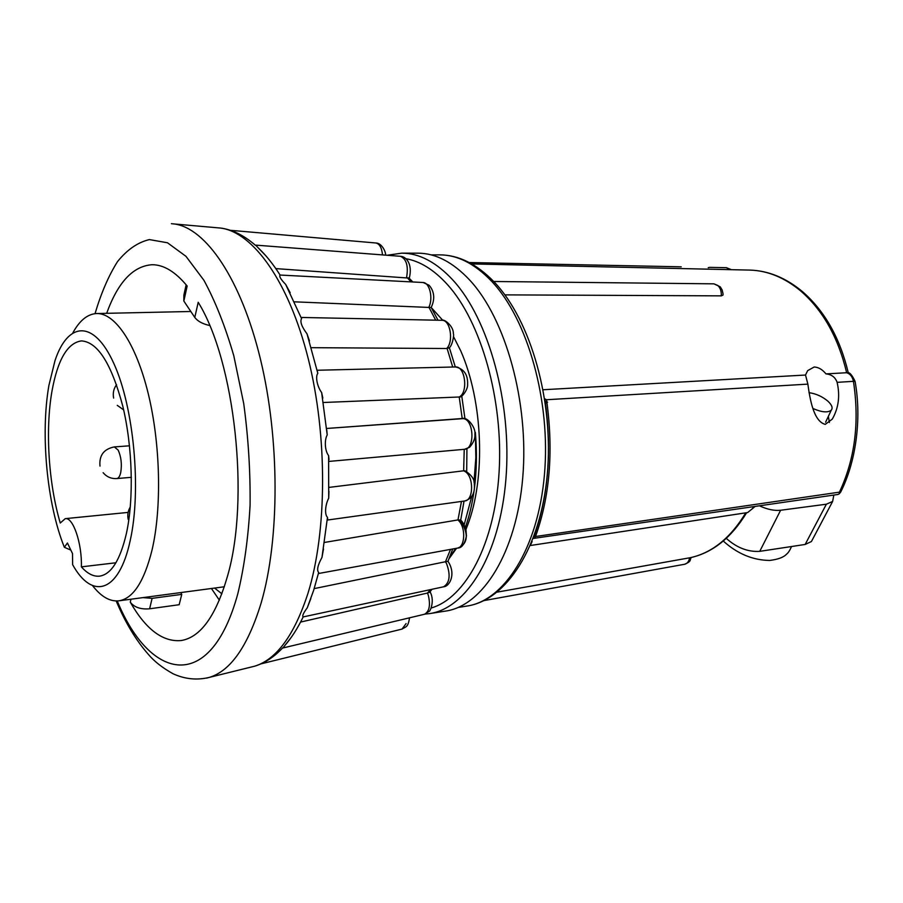 <?xml version="1.0" encoding="UTF-8"?>
<svg xmlns="http://www.w3.org/2000/svg" width="903" height="903" viewBox="0 0 903 903"><rect width="100%" height="100%" fill="white"/><g stroke="black" fill="none" stroke-linecap="round" stroke-linejoin="round"><path stroke-width="1.35" d="M813.05 408.54C821.73 412.31 827.803 412.863 831.268 410.188C833.006 407.942 831.911 404.962 827.995 401.259C822.385 396.53 816.064 393.674 809.009 392.67M401.801 253.156C419.252 253.179 436.33 262.186 453.013 280.201C488.794 319.154 512.159 403.517 505.906 479.166C499.799 554.939 466.445 608.408 429.67 613.588L445.664 611.071C482.8 605.834 516.505 552.659 522.758 477.461C529.147 402.366 505.703 318.691 469.65 280.02C452.832 262.152 435.618 253.201 417.987 253.179L401.801 253.156L386.992 255.267M532.127 541.529L530.829 544.34M546.925 402.422C553.483 452.29 549.679 496.989 535.524 536.506L533.989 536.709C548.031 497.429 551.868 452.99 545.491 403.381L544.814 398.844L546.529 399.736L546.868 402.027L547.613 402.174L545.491 403.381M504.901 294.875L721.283 295.857L723.021 295.078L722.987 293.554L722.118 289.897L720.222 286.815L713.923 283.835L493.704 281.488M448.994 558.776L456.534 548.29M465.959 529.44L467.472 525.535C485.87 477.913 483.071 401.598 460.744 350.872L453.464 336.526M474.098 490.6C472.224 503.705 469.492 515.41 465.903 525.715L465.124 527.905M455.631 548.46L449.446 557.67M92.49 585.539C101.068 596.669 109.873 601.77 118.914 600.822C133.125 598.599 144.187 581.6 152.088 549.814C161.897 507.757 160.474 443.87 148.273 393.776C136.071 343.614 115.065 312.946 96.7 313.533C87.625 313.996 79.701 320.384 72.94 332.699M64.361 547.286L67.42 542.974L72.511 553.584L72.624 564.646C92.027 599.976 118.914 593.294 130.156 540.75C141.647 490.273 133.892 407.039 113.767 363.333C93.777 319.098 67.827 321.761 55.004 360.613L48.909 385.434C40.33 434.185 46.956 504.269 64.361 547.286L70.829 550.096M126.386 533.549C133.994 498.919 132.606 446.996 122.808 406.26C111.498 363.774 97.716 341.989 81.451 340.894C67.511 342.88 57.668 359.665 51.956 391.247C45.15 429.941 48.559 483.681 60.264 523.006L65.242 518.649C73.064 516.922 82.15 543.504 81.372 566.858C87.399 573.687 93.483 576.78 99.646 576.137C111.238 574.353 120.155 560.153 126.386 533.549M430.088 591.837C435.449 601.737 429.185 612.855 429.207 611.229L424.5 614.254C429.365 611.523 430.629 605.202 428.315 595.314L427.491 593.045L430.426 589.648M300.586 622.065L427.491 593.045M310.869 598.508L307.234 607.866C303.374 613.024 302.02 616.038 303.171 616.918L443.61 586.792C449.739 582.819 450.732 575.121 446.59 563.675L445.461 561.734L450.529 549.385M314.707 588.496L445.461 561.734M323.5 548.979L321.965 557.467C317.732 565.143 316.637 570.154 318.657 572.513L318.861 573.45L457.55 548.098C464.729 547.173 465.993 528.977 459.334 521.37L457.979 519.925L461.467 501.425M324.549 542.432L457.979 519.925M464.074 470.768L465.011 470.824C471.468 474.843 474.56 479.301 474.312 484.189C475.102 493.185 471.93 498.772 464.774 500.962L464.785 500.962C473.635 500.42 473.962 476.739 465.135 471.58L463.645 470.802L464.232 449.322M329.042 487.394L463.645 470.802M328.839 461.422L464.526 449.299C475.147 449.107 473.962 419.624 463.295 418.608L326.604 428.474L462.009 418.541M291.24 637.371L282.91 647.982L424.489 614.254M186.142 284.795L183.885 295.089L183.84 301.038L187.158 286.025C175.396 271.769 163.703 264.669 152.099 264.726C133.068 266.035 117.921 282.233 106.667 313.318M180.781 592.582L181.751 594.377L179.166 604.717L149.627 608.791C140.744 609.559 134.287 607.347 130.28 602.166C145.846 629.402 162.8 642.191 181.153 640.543C200.568 637.36 216.043 615.823 227.567 575.911C250.018 499.088 234.87 361.245 198.208 302.302L194.788 317.427C197.644 321.242 202.599 323.94 209.643 325.498M190.33 310.745L190.014 311.501M807.688 370.614L805.521 375.05L807.869 384.125C809.991 399.577 813.705 421.43 825.252 424.365L832.284 419.127C838.582 408.088 840.196 395.819 837.115 382.341C835.32 377.251 831.607 374.429 825.974 373.887C822.34 369.451 818.4 367.16 814.156 367.013L807.688 370.614L805.51 375.038L543.132 389.746M709.645 267.378L708.234 267.66M211.426 588.496L219.373 600.179M458.803 397.162C468.476 393.415 465.463 366.008 455.518 366.957C463.961 368.853 468.002 374.655 467.607 384.351C468.115 389.328 462.02 397.365 459.966 396.97L323.285 402.501M455.304 366.945L449.355 347.644L446.692 348.513L311.287 347.678M438 320.215L431.216 307.528L294.491 301.828M400.672 256.339C405.763 256.475 412.908 263.495 409.307 278.124L275.81 268.609M183.84 301.038L194.788 317.427M328.952 491.334L328.715 498.163C325.238 504.721 324.448 514.62 327.484 517.329L327.687 519.53M326.762 430.031L327.213 434.93C324.2 440.292 324.945 451.06 328.602 455.586L329.019 459.593M317.156 370.411L317.811 373.311C315.147 376.822 317.337 386.766 321.637 392.557L322.834 398.076M442.109 320.305L301.512 317.461L301.557 318.624C299.852 321.626 301.67 326.694 306.997 333.817L309.458 340.86M428.688 307.573C433.451 298.859 429.783 282.605 423.123 282.515L280.088 275.043C278.959 276.307 280.822 279.422 285.653 284.389L290.202 292.775M406.587 277.458C408.528 266.08 406.474 259.037 400.424 256.294L255.594 245.119L265.832 255.775M382.511 254.917C381.811 247.941 379.655 243.968 376.066 243.009L230.333 230.299M446.692 348.513C453.848 341.481 450.326 319.989 442.143 320.317L442.109 320.317C443.824 318.612 453.724 326.073 453.351 333.636C454.344 334.911 452.189 346.583 448.757 348.174M455.518 366.957L317.111 370.253M260.865 663.897L402.049 629.075L406.09 623.567M464.029 501.075L460.699 520.23L458.397 519.868M447.956 561.294L445.879 561.666M430.088 591.826L427.898 592.955M181.751 594.377L152.099 598.35L142.967 597.617M115.923 562.772L81.372 566.858M473.985 482.213L475.836 457.719L475.373 432.435C477.01 451.918 476.694 470.531 474.414 488.297M442.809 320.362L431.194 307.471M464.187 524.677L471.772 496.379M791.547 546.518C789.786 550.537 788.105 553.099 786.502 554.205C783.691 557.309 778.093 559.386 769.695 560.447L769.695 560.447C752.809 560.232 737.333 553.765 723.269 541.032M812.847 538.843L811.425 541.529L805.16 544.453L759.75 551.349C747.944 552.083 736.78 547.76 726.283 538.38M805.16 544.453L826.369 504.213L832.622 501.458L833.83 495.092M826.369 504.213L780.621 510.251L759.75 551.349M760.123 506.143C767.798 509.54 774.627 510.917 780.621 510.251M746.634 512.712C731.43 537.669 712.738 552.647 690.558 557.648L497.203 592.131M545.186 401.271L546.868 402.027M533.278 538.436L837.781 494.494L839.203 493.839L839.429 492.146C854.972 459.074 859.645 422.141 853.437 381.337L837.115 382.341M839.429 492.146L535.524 536.506L534.497 538.301M807.869 384.125L546.529 399.736M839.655 492.733L840.637 492.146C855.581 462.799 861.981 419.771 855.085 381.382L853.437 381.337C852.466 376.709 850.186 373.831 846.596 372.736L847.217 372.758C849.328 371.855 851.947 374.722 855.085 381.382L855.107 381.54M825.974 373.887L846.596 372.736M730.256 269.658L726.294 267.694L709.645 267.367M829.394 422.48L828.344 416.385M431.137 608.024C465.463 598.204 494.878 544.046 499.111 471.874C503.456 399.781 481.006 321.547 447.414 284.547C433.937 269.737 420.03 261.114 405.695 258.664M466.907 606.06C504.19 600.8 538.03 548.55 544.43 474.831C550.977 401.225 527.679 319.244 491.627 281.273C474.764 263.687 457.482 254.883 439.75 254.86C458.577 254.939 476.705 263.958 494.122 281.917C530.964 320.317 553.99 401.598 547.263 474.617C540.66 547.658 506.256 600.337 466.907 606.06L458.306 607.414M846.653 372.725C838.232 337.474 822.926 310.237 800.735 290.992C784.651 277.65 767.787 270.686 750.145 270.099L748.824 270.065M754.558 506.922L747.65 512.554L752.65 508.479L753.294 506.843M721.283 295.857C721.52 291.421 720.368 287.967 717.84 285.483L713.923 283.835M131.375 477.315L116.826 478.567C118.586 478.308 119.896 476.253 120.754 472.404C122.04 464.131 121.16 456.692 118.135 450.089L114.331 446.917C103.822 449.005 99.037 455.394 99.985 466.083M171.389 223.684L174.414 223.989C205.85 228.154 241.056 278.914 260.459 359.225C279.862 439.4 279.738 539.193 261.204 602.775C247.998 645.916 230.762 670.782 209.473 677.352L206.527 678.13M117.255 600.969C150.237 681.088 210.478 694.001 237.816 593.722C244.182 567.377 248.269 537.838 250.086 505.116C250.436 471.343 248.314 437.492 243.72 403.562L233.798 355.771C225.242 326.333 215.275 301.162 203.897 280.269L185.973 256.328L167.473 242.772L149.379 239.588C137.787 242.343 127.176 249.668 117.548 261.565C108.631 275.697 101.136 293.057 95.041 313.646M250.436 667.238L254.623 666.2C276.487 659.506 294.254 635.26 307.923 593.463C327.134 531.901 327.676 435.912 308.25 358.717C288.813 281.397 253.043 232.285 220.738 228.075L216.449 227.703M462.212 418.529L459.232 397.128M452.696 367.013L447.12 348.502M435.686 320.17L429.117 307.573M411.079 281.86L407.005 277.481M130.28 602.166L130.958 599.22M149.627 608.791L152.099 598.35M684.35 564.296L684.688 564.251C687.273 563.607 688.921 561.463 689.632 557.806M690.513 557.648C712.286 552.76 730.696 537.816 745.743 512.848M831.268 410.188L825.613 422.186M429.67 613.588L424.974 614.108M471.738 263.924L750.145 270.099C768.397 270.719 785.723 277.808 802.135 291.342C824.597 310.722 840.004 337.97 848.346 373.086M747.65 512.554L530.332 545.514M214.564 588.067L221.901 593.813M224.35 586.769L118.914 600.822M103.134 472.709C106.735 476.919 111.295 478.883 116.826 478.567M117.266 405.345L123.655 409.906M282.831 647.733C274.038 657.068 264.635 663.22 254.623 666.2L209.473 677.352C197.114 680.422 184.968 679.214 173.015 673.74C162.258 667.723 153.928 661.143 148.013 653.975C135.822 640.046 125.212 622.381 116.182 600.98M443.599 586.792C449.863 586.465 456.241 573.597 447.956 561.305L452.742 548.979M318.657 572.513L313.612 590.449L307.234 607.866M284.817 645.532C291.579 637.789 297.697 628.251 303.182 616.918M255.447 245.311C244.081 235.423 232.511 229.678 220.738 228.075L174.414 223.989M321.965 557.467L327.484 517.329M328.715 498.163L328.602 455.586M327.213 434.93L321.637 392.557M317.811 373.311L306.997 333.817M301.557 318.624L285.653 284.389M280.088 275.043C273.316 264.376 266.159 255.436 258.63 248.235M327.247 520.072L464.785 500.973M412.773 281.95L408.766 277.763M423.168 282.515L429.06 285.224C431.307 287.764 436.984 295.326 431.171 307.528M385.615 255.154C385.965 252.084 381.89 243.133 376.066 243.009M464.977 418.789L461.76 396.011M464.526 449.288L469.56 447.29C473.578 442.673 475.362 438.237 474.876 433.982C476.028 428.282 467.698 416.588 462.381 418.529M466.693 471.501L466.93 448.746M460.146 519.925C461.873 520.489 463.803 523.672 465.971 529.485L466.445 535.998C464.706 544.001 461.805 548.019 457.731 548.065L460.733 546.812C468.307 541.484 468.093 532.522 460.101 519.902M429.501 592.424L431.939 589.32M402.049 629.075C406.327 626.355 407.908 627.562 409.567 617.81M130.314 506.933C127.966 510.827 127.267 514.992 128.203 519.439M116.566 384.701C113.643 388.719 112.661 393.177 113.631 398.088M129.501 445.811L114.331 446.917M128.124 512.407L65.242 518.649M190.826 311.49L96.7 313.533M811.425 541.529L832.622 501.458M691.224 557.501C689.497 560.255 691.924 561.124 684.688 564.251L484.031 600.585M681.223 266.814L469.21 262.536M839.203 493.839L840.637 492.146M726.475 267.706L731.407 269.681M439.75 254.86L431.047 254.86"/></g></svg>

